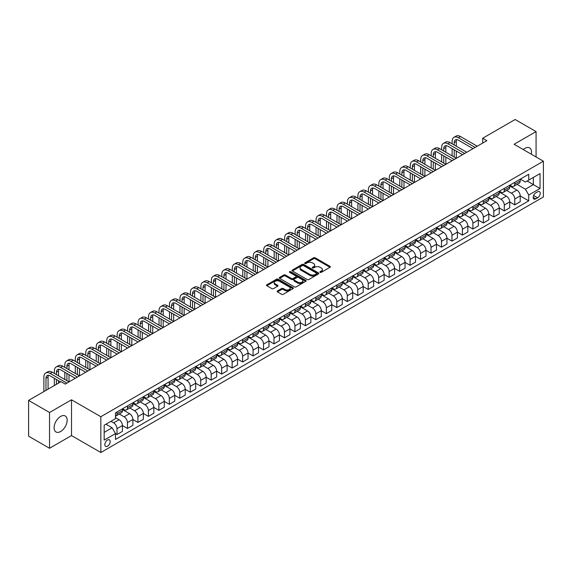 <?xml version="1.0" encoding="UTF-8"?>
<svg xmlns="http://www.w3.org/2000/svg" width="572" height="572" viewBox="0 0 572 572"><rect width="100%" height="100%" fill="white"/><g stroke="black" fill="none" stroke-linecap="round" stroke-linejoin="round"><path stroke-width="0.86" d="M320.127 272.343A0.815 0.472 0 0 0 321.278 272.343L330.008 267.303A1.165 0.672 0 0 0 330.351 266.824A1.165 0.672 0 0 0 330.008 266.352L315.215 257.808A1.165 0.672 0 0 0 313.57 257.808L304.84 262.855A0.815 0.472 0 0 0 305.991 263.513L307.121 262.863A3.718 2.145 0 0 1 312.383 262.863L313.613 263.578A3.718 2.145 0 0 1 314.7 265.093A3.718 2.145 0 0 1 313.613 266.616L312.484 267.267A0.815 0.472 0 0 0 313.635 267.932L314.764 267.274A3.718 2.145 0 0 1 320.027 267.274L321.257 267.989A3.718 2.145 0 0 1 322.343 269.505A3.718 2.145 0 0 1 321.257 271.028L320.127 271.679A0.815 0.472 0 0 0 320.127 272.343L320.127 271.679M60.632 431.517A9.238 5.334 120 0 0 66.667 423.373A9.238 5.334 120 0 0 65.251 415.973A9.238 5.334 120 0 0 60.632 416.43A9.238 5.334 120 0 0 54.597 424.567A9.238 5.334 120 0 0 56.013 431.974A9.238 5.334 120 0 0 60.632 431.517M531.281 154.204A9.238 5.334 120 0 0 529.593 147.883A9.238 5.334 120 0 0 524.974 148.341A9.238 5.334 120 0 0 523.273 149.585M107.529 446.21A3.789 2.188 120 0 0 110.003 442.871A3.789 2.188 120 0 0 109.424 439.839A3.789 2.188 120 0 0 107.529 440.025A3.789 2.188 120 0 0 105.048 443.364A3.789 2.188 120 0 0 105.634 446.403A3.789 2.188 120 0 0 107.529 446.21M277.484 290.933A1.165 0.672 0 0 0 277.148 291.413A1.165 0.672 0 0 0 277.484 291.884L281.638 294.28A1.165 0.672 0 0 0 283.283 294.28L292.978 288.681A1.165 0.672 0 0 0 293.322 288.209A1.165 0.672 0 0 0 292.978 287.73L278.185 279.186A1.165 0.672 0 0 0 276.541 279.186L266.845 284.792A1.165 0.672 0 0 0 266.502 285.264A1.165 0.672 0 0 0 266.845 285.735L271.857 288.631A1.165 0.672 0 0 0 273.502 288.631L277.649 286.236A1.165 0.672 0 0 0 277.992 285.764A1.165 0.672 0 0 0 277.649 285.285L275.168 283.855A3.11 1.795 0 0 1 274.253 282.582A3.11 1.795 0 0 1 276.176 280.923A3.11 1.795 0 0 1 279.565 281.31L289.303 286.937A3.11 1.795 0 0 1 290.211 288.209A3.11 1.795 0 0 1 288.295 289.861A3.11 1.795 0 0 1 284.906 289.475L283.283 288.538A1.165 0.672 0 0 0 281.638 288.538L277.484 290.933L277.484 291.884L281.638 289.503L281.638 288.538M71.514 399.799L49.535 412.491L28.6 400.4L28.6 436.179L49.535 448.269L71.514 435.578L100.829 452.495L100.829 416.716L71.514 399.799L71.514 435.578M536.071 156.971L536.071 131.589L514.092 144.28L543.4 161.204L100.829 416.716M536.071 131.589L515.136 119.505L482.689 138.238L482.689 143.071M28.6 400.4L61.047 381.667L65.237 384.084L486.872 140.655L482.689 138.238M307.2 279.522A1.165 0.672 0 0 0 308.844 279.522L318.547 273.924A1.165 0.672 0 0 0 318.883 273.445A1.165 0.672 0 0 0 318.547 272.973L303.746 264.428A1.165 0.672 0 0 0 302.102 264.428L292.406 270.027A1.165 0.672 0 0 0 292.063 270.506A1.165 0.672 0 0 0 292.406 270.978L307.2 279.522M289.897 272.522A0.815 0.472 0 0 1 290.719 272.637L290.719 271.664L305.763 280.351A1.165 0.672 0 0 1 306.106 280.823A1.165 0.672 0 0 1 305.763 281.302L296.067 286.901A1.165 0.672 0 0 1 294.423 286.901L279.622 278.357L279.622 277.413A1.165 0.672 0 0 0 279.286 277.885A1.165 0.672 0 0 0 279.622 278.357M279.622 277.413L283.776 275.01A1.165 0.672 0 0 1 285.421 275.01L291.42 278.478A1.165 0.672 0 0 0 293.064 278.478L295.817 276.891A1.165 0.672 0 0 0 296.16 276.412A1.165 0.672 0 0 0 295.817 275.94L289.568 272.329A0.815 0.472 0 0 1 290.719 271.664M537.623 191.806L535.778 192.871A3.668 2.116 120 0 0 533.383 196.103A3.668 2.116 120 0 0 533.941 199.049A3.668 2.116 120 0 0 535.778 198.863L537.623 197.805A3.668 2.116 120 0 0 540.018 194.566A3.668 2.116 120 0 0 539.46 191.627A3.668 2.116 120 0 0 537.623 191.806M100.829 452.495L543.4 196.982L543.4 161.204M520.327 179.115L525.396 182.039L528.742 180.108L528.742 174.26L115.48 412.855L115.48 418.704L104.175 425.232L104.175 440.118L115.48 433.59L115.48 439.446L528.742 200.851L528.742 194.995L525.396 189.196L517.067 184.391M528.742 180.108L540.054 173.581L540.054 188.474L528.742 194.995M49.535 412.491L49.535 448.269M527.155 181.024L533.354 184.606L533.354 177.449L540.054 173.581M525.396 189.196L533.354 184.606L540.054 188.474M104.175 432.382L112.133 427.792L105.934 424.217M115.48 433.64L116.988 434.513L116.988 428.664A4.74 2.738 -120 0 0 113.642 422.858L110.961 421.314M116.988 434.513L122.429 431.367L122.429 425.518A4.74 2.738 -120 0 0 119.083 419.719L115.48 417.639M122.429 425.568L127.456 428.471L127.456 422.615A4.74 2.738 -120 0 0 124.11 416.816L119.298 414.042M127.456 428.471L132.897 425.325L132.897 419.476A4.74 2.738 -120 0 0 129.551 413.678L122.429 409.566M132.897 419.526L137.923 422.422L137.923 416.573A4.74 2.738 -120 0 0 134.577 410.775L129.765 407.993M137.923 422.422L143.365 419.283L143.365 413.434A4.74 2.738 -120 0 0 140.018 407.629L132.897 403.525M143.365 413.477L148.391 416.38L148.391 410.532A4.74 2.738 -120 0 0 145.045 404.733L140.233 401.952M148.391 416.38L153.832 413.241L153.832 407.386A4.74 2.738 -120 0 0 150.486 401.587L143.365 397.476M153.832 407.436L158.859 410.338L158.859 404.49A4.74 2.738 -120 0 0 155.512 398.684L150.701 395.91M158.859 410.338L164.3 407.192L164.3 401.344A4.74 2.738 -120 0 0 160.954 395.545L153.832 391.434M164.3 401.394L169.326 404.297L169.326 398.448A4.74 2.738 -120 0 0 165.98 392.642L161.168 389.868M169.326 404.297L174.767 401.151L174.767 395.302A4.74 2.738 -120 0 0 171.421 389.503L164.3 385.392M174.767 395.352L179.794 398.248L179.794 392.399A4.74 2.738 -120 0 0 176.448 386.601L171.636 383.819M179.794 398.248L185.235 395.109L185.235 389.26A4.74 2.738 -120 0 0 181.889 383.454L174.767 379.35M185.235 389.31L190.262 392.206L190.262 386.357A4.74 2.738 -120 0 0 186.915 380.559L182.103 377.777M190.262 392.206L195.703 389.067L195.703 383.219A4.74 2.738 -120 0 0 192.356 377.413L185.235 373.301M195.703 383.261L200.729 386.164L200.729 380.316A4.74 2.738 -120 0 0 197.383 374.51L192.571 371.736M200.729 386.164L206.17 383.018L206.17 377.17A4.74 2.738 -120 0 0 202.824 371.371L195.703 367.26M206.17 377.22L211.197 380.123L211.197 374.274A4.74 2.738 -120 0 0 207.85 368.468L203.039 365.694M211.197 380.123L216.638 376.977L216.638 371.128A4.74 2.738 -120 0 0 213.292 365.329L206.17 361.218M216.638 371.178L221.664 374.081L221.664 368.225A4.74 2.738 -120 0 0 218.318 362.426L213.506 359.652M221.664 374.081L227.105 370.935L227.105 365.086A4.74 2.738 -120 0 0 223.759 359.28L216.638 355.176M227.105 365.136L232.132 368.032L232.132 362.183A4.74 2.738 -120 0 0 228.786 356.385L223.974 353.603M232.132 368.032L237.573 364.893L237.573 359.044A4.74 2.738 -120 0 0 234.227 353.239L227.105 349.127M237.573 359.087L242.6 361.99L242.6 356.142A4.74 2.738 -120 0 0 239.253 350.336L234.441 347.562M242.6 361.99L248.048 358.851L248.048 352.995A4.74 2.738 -120 0 0 244.694 347.197L237.573 343.086M248.048 353.046L253.067 355.948L253.067 350.1A4.74 2.738 -120 0 0 249.721 344.294L244.909 341.52M253.067 355.948L258.515 352.802L258.515 346.954A4.74 2.738 -120 0 0 255.162 341.155L248.048 337.044M258.515 347.004L263.535 349.907L263.535 344.051A4.74 2.738 -120 0 0 260.188 338.252L255.377 335.478M263.535 349.907L268.983 346.761L268.983 340.912A4.74 2.738 -120 0 0 265.63 335.106L258.515 331.002M268.983 340.962L274.002 343.858L274.002 338.009A4.74 2.738 -120 0 0 270.656 332.21L265.844 329.429M274.002 343.858L279.451 340.719L279.451 334.87A4.74 2.738 -120 0 0 276.097 329.064L268.983 324.953M279.451 334.913L284.47 337.816L284.47 331.967A4.74 2.738 -120 0 0 281.124 326.162L276.312 323.387M284.47 337.816L289.918 334.677L289.918 328.821A4.74 2.738 -120 0 0 286.565 323.023L279.451 318.911M289.918 328.871L294.938 331.774L294.938 325.926A4.74 2.738 -120 0 0 291.591 320.12L286.779 317.346M294.938 331.774L300.386 328.628L300.386 322.78A4.74 2.738 -120 0 0 297.032 316.981L289.918 312.87M300.386 322.83L305.405 325.733L305.405 319.877A4.74 2.738 -120 0 0 302.059 314.078L297.247 311.304M305.405 325.733L310.853 322.587L310.853 316.738A4.74 2.738 -120 0 0 307.5 310.932L300.386 306.828M310.853 316.788L315.873 319.684L315.873 313.835A4.74 2.738 -120 0 0 312.526 308.036L307.715 305.255M315.873 319.684L321.321 316.545L321.321 310.696A4.74 2.738 -120 0 0 317.968 304.89L310.853 300.779M321.321 310.739L326.34 313.642L326.34 307.793A4.74 2.738 -120 0 0 322.994 301.995L318.182 299.213M326.34 313.642L331.789 310.503L331.789 304.647A4.74 2.738 -120 0 0 328.435 298.849L321.321 294.737M331.789 304.697L336.808 307.6L336.808 301.751A4.74 2.738 -120 0 0 333.462 295.946L328.65 293.171M336.808 307.6L342.256 304.454L342.256 298.605A4.74 2.738 -120 0 0 338.903 292.807L331.789 288.696M342.256 298.655L347.275 301.558L347.275 295.703A4.74 2.738 -120 0 0 343.929 289.904L339.117 287.13M347.275 301.558L352.724 298.412L352.724 292.564A4.74 2.738 -120 0 0 349.37 286.765L342.256 282.654M352.724 292.614L357.743 295.51L357.743 289.661A4.74 2.738 -120 0 0 354.397 283.862L349.585 281.081M357.743 295.51L363.191 292.371L363.191 286.522A4.74 2.738 -120 0 0 359.838 280.716L352.724 276.612M363.191 286.565L368.211 289.468L368.211 283.619A4.74 2.738 -120 0 0 364.864 277.82L360.053 275.039M368.211 289.468L373.659 286.329L373.659 280.473A4.74 2.738 -120 0 0 370.306 274.674L363.191 270.563M373.659 280.523L378.678 283.426L378.678 277.577A4.74 2.738 -120 0 0 375.332 271.772L370.52 268.997M378.678 283.426L384.127 280.28L384.127 274.431A4.74 2.738 -120 0 0 380.773 268.633L373.659 264.521M384.127 274.481L389.146 277.384L389.146 271.536A4.74 2.738 -120 0 0 385.8 265.73L380.988 262.956M389.146 277.384L394.594 274.238L394.594 268.39A4.74 2.738 -120 0 0 391.241 262.591L384.127 258.48M394.594 268.44L399.613 271.335L399.613 265.487A4.74 2.738 -120 0 0 396.267 259.688L391.455 256.907M399.613 271.335L405.062 268.197L405.062 262.348A4.74 2.738 -120 0 0 401.708 256.542L394.594 252.438M405.062 262.398L410.081 265.294L410.081 259.445A4.74 2.738 -120 0 0 406.735 253.646L401.923 250.865M410.081 265.294L415.529 262.155L415.529 256.306A4.74 2.738 -120 0 0 412.176 250.5L405.062 246.389M415.529 256.349L420.549 259.252L420.549 253.403A4.74 2.738 -120 0 0 417.202 247.597L412.391 244.823M420.549 259.252L425.997 256.106L425.997 250.257A4.74 2.738 -120 0 0 422.644 244.458L415.529 240.347M425.997 250.307L431.016 253.21L431.016 247.361A4.74 2.738 -120 0 0 427.67 241.556L422.858 238.781M431.016 253.21L436.465 250.064L436.465 244.215A4.74 2.738 -120 0 0 433.111 238.417L425.997 234.305M436.465 244.265L441.484 247.168L441.484 241.312A4.74 2.738 -120 0 0 438.138 235.514L433.326 232.74M441.484 247.168L446.932 244.022L446.932 238.174A4.74 2.738 -120 0 0 443.579 232.368L436.465 228.264M446.932 238.224L451.952 241.119L451.952 235.271A4.74 2.738 -120 0 0 448.605 229.472L443.793 226.691M451.952 241.119L457.4 237.981L457.4 232.132A4.74 2.738 -120 0 0 454.046 226.326L446.932 222.215M457.4 232.175L462.419 235.078L462.419 229.229A4.74 2.738 -120 0 0 459.073 223.423L454.261 220.649M462.419 235.078L467.867 231.939L467.867 226.083A4.74 2.738 -120 0 0 464.514 220.284L457.4 216.173M467.867 226.133L472.887 229.036L472.887 223.187A4.74 2.738 -120 0 0 469.541 217.381L464.729 214.607M472.887 229.036L478.335 225.89L478.335 220.041A4.74 2.738 -120 0 0 474.982 214.243L467.867 210.131M478.335 220.091L483.354 222.994L483.354 217.138A4.74 2.738 -120 0 0 480.008 211.34L475.196 208.565M483.354 222.994L488.803 219.848L488.803 214A4.74 2.738 -120 0 0 485.449 208.194L478.335 204.09M488.803 214.05L493.822 216.945L493.822 211.097A4.74 2.738 -120 0 0 490.476 205.298L485.664 202.517M493.822 216.945L499.27 213.806L499.27 207.958A4.74 2.738 -120 0 0 495.917 202.152L488.803 198.041M499.27 208.001L504.289 210.904L504.289 205.055A4.74 2.738 -120 0 0 500.943 199.249L496.131 196.475M504.289 210.904L509.738 207.765L509.738 201.909A4.74 2.738 -120 0 0 506.384 196.11L499.27 191.999M509.738 201.959L514.757 204.862L514.757 199.013A4.74 2.738 -120 0 0 511.411 193.207L506.599 190.433M514.757 204.862L520.205 201.716L520.205 195.867A4.74 2.738 -120 0 0 516.852 190.068L509.738 185.957M509.859 185.156L511.411 186.05A4.74 2.738 -120 0 0 513.778 186.286A4.74 2.738 -120 0 0 514.757 184.12L514.757 182.332M499.392 191.205L500.943 192.099A4.74 2.738 -120 0 0 503.31 192.328A4.74 2.738 -120 0 0 504.289 190.161L504.289 188.374M488.924 197.247L490.476 198.141A4.74 2.738 -120 0 0 492.842 198.377A4.74 2.738 -120 0 0 493.822 196.203L493.822 194.416M478.457 203.289L480.008 204.183A4.74 2.738 -120 0 0 482.375 204.418A4.74 2.738 -120 0 0 483.354 202.252L483.354 200.457M467.989 209.331L469.541 210.224A4.74 2.738 -120 0 0 471.907 210.46A4.74 2.738 -120 0 0 472.887 208.294L472.887 206.506M457.521 215.379L459.073 216.273A4.74 2.738 -120 0 0 461.44 216.502A4.74 2.738 -120 0 0 462.419 214.336L462.419 212.548M447.054 221.421L448.605 222.315A4.74 2.738 -120 0 0 450.972 222.551A4.74 2.738 -120 0 0 451.952 220.377L451.952 218.59M436.586 227.463L438.138 228.357A4.74 2.738 -120 0 0 440.504 228.593A4.74 2.738 -120 0 0 441.484 226.426L441.484 224.632M426.119 233.505L427.67 234.398A4.74 2.738 -120 0 0 430.037 234.634A4.74 2.738 -120 0 0 431.016 232.468L431.016 230.68M415.651 239.546L417.202 240.447A4.74 2.738 -120 0 0 419.569 240.676A4.74 2.738 -120 0 0 420.549 238.51L420.549 236.722M405.183 245.595L406.735 246.489A4.74 2.738 -120 0 0 409.102 246.725A4.74 2.738 -120 0 0 410.081 244.551L410.081 242.764M394.716 251.637L396.267 252.531A4.74 2.738 -120 0 0 398.634 252.767A4.74 2.738 -120 0 0 399.613 250.6L399.613 248.806M384.248 257.679L385.8 258.573A4.74 2.738 -120 0 0 388.166 258.809A4.74 2.738 -120 0 0 389.146 256.642L389.146 254.855M373.781 263.721L375.332 264.622A4.74 2.738 -120 0 0 377.699 264.85A4.74 2.738 -120 0 0 378.678 262.684L378.678 260.896M363.313 269.769L364.864 270.663A4.74 2.738 -120 0 0 367.231 270.899A4.74 2.738 -120 0 0 368.211 268.726L368.211 266.938M352.845 275.811L354.397 276.705A4.74 2.738 -120 0 0 356.764 276.941A4.74 2.738 -120 0 0 357.743 274.774L357.743 272.98M342.378 281.853L343.929 282.747A4.74 2.738 -120 0 0 346.296 282.983A4.74 2.738 -120 0 0 347.275 280.816L347.275 279.029M331.91 287.895L333.462 288.788A4.74 2.738 -120 0 0 335.828 289.024A4.74 2.738 -120 0 0 336.808 286.858L336.808 285.07M321.443 293.944L322.994 294.837A4.74 2.738 -120 0 0 325.361 295.073A4.74 2.738 -120 0 0 326.34 292.9L326.34 291.112M310.975 299.985L312.526 300.879A4.74 2.738 -120 0 0 314.893 301.115A4.74 2.738 -120 0 0 315.873 298.942L315.873 297.154M300.507 306.027L302.059 306.921A4.74 2.738 -120 0 0 304.426 307.157A4.74 2.738 -120 0 0 305.405 304.99L305.405 303.203M290.04 312.069L291.591 312.963A4.74 2.738 -120 0 0 293.958 313.199A4.74 2.738 -120 0 0 294.938 311.032L294.938 309.245M279.572 318.118L281.124 319.012A4.74 2.738 -120 0 0 283.49 319.24A4.74 2.738 -120 0 0 284.47 317.074L284.47 315.286M269.105 324.16L270.656 325.053A4.74 2.738 -120 0 0 273.023 325.289A4.74 2.738 -120 0 0 274.002 323.116L274.002 321.328M258.637 330.201L260.188 331.095A4.74 2.738 -120 0 0 262.555 331.331A4.74 2.738 -120 0 0 263.535 329.165L263.535 327.37M248.169 336.243L249.721 337.137A4.74 2.738 -120 0 0 252.088 337.373A4.74 2.738 -120 0 0 253.067 335.206L253.067 333.419M237.702 342.292L239.253 343.186A4.74 2.738 -120 0 0 241.62 343.414A4.74 2.738 -120 0 0 242.6 341.248L242.6 339.461M227.234 348.334L228.786 349.227A4.74 2.738 -120 0 0 231.152 349.463A4.74 2.738 -120 0 0 232.132 347.29L232.132 345.502M216.767 354.375L218.318 355.269A4.74 2.738 -120 0 0 220.685 355.505A4.74 2.738 -120 0 0 221.664 353.339L221.664 351.544M206.299 360.417L207.85 361.311A4.74 2.738 -120 0 0 210.217 361.547A4.74 2.738 -120 0 0 211.197 359.38L211.197 357.593M195.831 366.459L197.383 367.36A4.74 2.738 -120 0 0 199.75 367.589A4.74 2.738 -120 0 0 200.729 365.422L200.729 363.635M185.364 372.508L186.915 373.402A4.74 2.738 -120 0 0 189.282 373.638A4.74 2.738 -120 0 0 190.262 371.464L190.262 369.676M174.896 378.55L176.448 379.443A4.74 2.738 -120 0 0 178.814 379.679A4.74 2.738 -120 0 0 179.794 377.513L179.794 375.718M164.429 384.591L165.98 385.485A4.74 2.738 -120 0 0 168.347 385.721A4.74 2.738 -120 0 0 169.326 383.555L169.326 381.767M153.961 390.633L155.512 391.534A4.74 2.738 -120 0 0 157.879 391.763A4.74 2.738 -120 0 0 158.859 389.596L158.859 387.809M143.493 396.682L145.045 397.576A4.74 2.738 -120 0 0 147.412 397.812A4.74 2.738 -120 0 0 148.391 395.638L148.391 393.851M133.026 402.724L134.577 403.618A4.74 2.738 -120 0 0 136.944 403.853A4.74 2.738 -120 0 0 137.923 401.687L137.923 399.892M122.558 408.766L124.11 409.659A4.74 2.738 -120 0 0 126.476 409.895A4.74 2.738 -120 0 0 127.456 407.729L127.456 405.941M520.205 195.917L528.742 200.851M513.778 186.286L519.226 183.147A4.74 2.738 -120 0 0 520.205 180.974L520.205 179.186M503.31 192.328L508.758 189.189A4.74 2.738 -120 0 0 509.738 187.023L509.738 185.228M492.842 198.377L498.291 195.231A4.74 2.738 -120 0 0 499.27 193.064L499.27 191.277M482.375 204.418L487.823 201.272A4.74 2.738 -120 0 0 488.803 199.106L488.803 197.319M471.907 210.46L477.348 207.321A4.74 2.738 -120 0 0 478.335 205.148L478.335 203.36M461.44 216.502L466.881 213.363A4.74 2.738 -120 0 0 467.867 211.197L467.867 209.402M450.972 222.551L456.413 219.405A4.74 2.738 -120 0 0 457.4 217.238L457.4 215.451M440.504 228.593L445.946 225.447A4.74 2.738 -120 0 0 446.932 223.28L446.932 221.493M430.037 234.634L435.478 231.496A4.74 2.738 -120 0 0 436.465 229.322L436.465 227.534M419.569 240.676L425.01 237.537A4.74 2.738 -120 0 0 425.997 235.371L425.997 233.576M409.102 246.725L414.543 243.579A4.74 2.738 -120 0 0 415.529 241.413L415.529 239.625M398.634 252.767L404.075 249.621A4.74 2.738 -120 0 0 405.062 247.454L405.062 245.667M388.166 258.809L393.607 255.67A4.74 2.738 -120 0 0 394.594 253.496L394.594 251.709M377.699 264.85L383.14 261.711A4.74 2.738 -120 0 0 384.127 259.545L384.127 257.75M367.231 270.899L372.672 267.753A4.74 2.738 -120 0 0 373.659 265.587L373.659 263.799M356.764 276.941L362.205 273.795A4.74 2.738 -120 0 0 363.191 271.628L363.191 269.841M346.296 282.983L351.737 279.844A4.74 2.738 -120 0 0 352.724 277.67L352.724 275.883M335.828 289.024L341.269 285.886A4.74 2.738 -120 0 0 342.256 283.712L342.256 281.925M325.361 295.073L330.802 291.927A4.74 2.738 -120 0 0 331.789 289.761L331.789 287.973M314.893 301.115L320.334 297.969A4.74 2.738 -120 0 0 321.321 295.803L321.321 294.015M304.426 307.157L309.867 304.011A4.74 2.738 -120 0 0 310.853 301.844L310.853 300.057M293.958 313.199L299.399 310.06A4.74 2.738 -120 0 0 300.386 307.886L300.386 306.099M283.49 319.24L288.932 316.101A4.74 2.738 -120 0 0 289.918 313.935L289.918 312.14M273.023 325.289L278.464 322.143A4.74 2.738 -120 0 0 279.451 319.977L279.451 318.189M262.555 331.331L267.996 328.185A4.74 2.738 -120 0 0 268.983 326.019L268.983 324.231M252.088 337.373L257.529 334.234A4.74 2.738 -120 0 0 258.515 332.06L258.515 330.273M241.62 343.414L247.061 340.276A4.74 2.738 -120 0 0 248.048 338.109L248.048 336.315M231.152 349.463L236.593 346.317A4.74 2.738 -120 0 0 237.573 344.151L237.573 342.363M220.685 355.505L226.126 352.359A4.74 2.738 -120 0 0 227.105 350.193L227.105 348.405M210.217 361.547L215.658 358.408A4.74 2.738 -120 0 0 216.638 356.234L216.638 354.447M199.75 367.589L205.191 364.45A4.74 2.738 -120 0 0 206.17 362.283L206.17 360.489M189.282 373.638L194.723 370.492A4.74 2.738 -120 0 0 195.703 368.325L195.703 366.538M178.814 379.679L184.255 376.533A4.74 2.738 -120 0 0 185.235 374.367L185.235 372.579M168.347 385.721L173.788 382.582A4.74 2.738 -120 0 0 174.767 380.409L174.767 378.621M157.879 391.763L163.32 388.624A4.74 2.738 -120 0 0 164.3 386.457L164.3 384.663M147.412 397.812L152.853 394.666A4.74 2.738 -120 0 0 153.832 392.499L153.832 390.712M136.944 403.853L142.385 400.707A4.74 2.738 -120 0 0 143.365 398.541L143.365 396.753M126.476 409.895L131.917 406.756A4.74 2.738 -120 0 0 132.897 404.583L132.897 402.795M115.48 416.13A4.74 2.738 -120 0 0 116.009 415.937L121.45 412.798A4.74 2.738 -120 0 0 122.429 410.624L122.429 408.837M116.009 415.937A4.74 2.738 -120 0 0 116.988 413.771L116.988 411.983M112.133 427.792L115.48 433.59M320.456 272.458L321.257 271.993A3.718 2.145 0 0 0 322.343 270.477L322.343 269.505M314.7 265.093L314.7 266.059A3.718 2.145 0 0 1 313.613 267.582L312.805 268.046M330.008 266.352L330.008 267.303L315.215 258.78A1.165 0.672 0 0 0 313.57 258.78L305.162 263.635M318.547 272.973L318.547 273.924L303.746 265.394A1.165 0.672 0 0 0 302.102 265.394L292.421 270.985M316.488 273.781A0.815 0.472 0 0 0 316.488 273.116L303.503 265.615A0.815 0.472 0 0 0 302.352 265.615L301.158 266.302A3.718 2.145 0 0 0 300.071 267.825A3.718 2.145 0 0 0 301.158 269.34L310.038 274.467A3.718 2.145 0 0 0 315.301 274.467L316.488 273.781L316.488 274.746A0.815 0.472 0 0 0 316.731 274.417L316.731 273.445M300.071 267.825L300.071 268.79A3.718 2.145 0 0 0 301.158 270.306L301.158 269.34M316.488 274.746L315.301 275.432A3.718 2.145 0 0 1 310.038 275.432L301.158 270.306M279.637 278.371L283.776 275.983L283.776 275.01M296.16 276.412L296.16 277.377A1.165 0.672 0 0 1 295.817 277.856L293.064 279.443A1.165 0.672 0 0 1 291.42 279.443L285.421 275.983A1.165 0.672 0 0 0 283.776 275.983M290.719 272.637L305.748 281.31M297.647 282.075A3.11 1.795 0 0 0 301.036 282.461A3.11 1.795 0 0 0 302.953 280.802A3.11 1.795 0 0 0 302.045 279.536L298.613 277.549A1.165 0.672 0 0 0 296.968 277.549L294.215 279.143A1.165 0.672 0 0 0 293.872 279.615A1.165 0.672 0 0 0 294.215 280.094L297.647 282.075L297.647 283.04A3.11 1.795 0 0 0 301.036 283.426A3.11 1.795 0 0 0 302.953 281.767L302.953 280.802M293.872 279.615L293.872 280.58A1.165 0.672 0 0 0 294.215 281.059L294.215 280.094M297.647 283.04L294.215 281.059M290.211 288.209L290.211 289.175A3.11 1.795 0 0 1 288.295 290.833A3.11 1.795 0 0 1 284.906 290.44L283.283 289.503A1.165 0.672 0 0 0 281.638 289.503M274.253 282.582L274.253 283.548A3.11 1.795 0 0 0 275.168 284.82L275.168 283.855M277.649 285.285L277.649 286.236L275.168 284.82M292.978 287.73L292.978 288.681L278.185 280.158A1.165 0.672 0 0 0 276.541 280.158L266.859 285.75M452.123 143.801L452.123 141.377A8.88 5.127 60 0 1 453.961 137.316L456.056 136.107A8.88 5.127 60 0 1 460.496 136.544L477.241 146.218M453.961 137.316A8.88 5.127 60 0 1 458.401 137.752L475.153 147.426M473.058 148.634L458.401 140.169A5.92 3.418 -120 0 0 455.441 139.875A5.92 3.418 -120 0 0 454.218 142.585L454.218 145.009M456.678 139.604A5.92 3.418 -120 0 0 456.306 141.377L456.306 146.218M454.218 149.843L454.218 157.093M456.306 151.051L456.306 158.301L439.561 148.634L437.466 149.843L454.218 159.509M452.123 155.884L452.123 148.634M441.656 149.843L441.656 147.426A8.88 5.127 60 0 1 443.493 143.357L445.588 142.149A8.88 5.127 60 0 1 450.028 142.585L466.773 152.259M443.493 143.357A8.88 5.127 60 0 1 447.933 143.801L464.686 153.468M462.591 154.676L447.933 146.218A5.92 3.418 -120 0 0 444.973 145.924A5.92 3.418 -120 0 0 443.75 148.634L443.75 151.051M446.21 145.645A5.92 3.418 -120 0 0 445.838 147.426L445.838 152.259M443.75 155.884L443.75 163.134M445.838 157.093L445.838 164.343L429.093 154.676L426.998 155.884L443.75 165.551M441.656 161.926L441.656 154.676M452.123 160.718L437.466 152.259A5.92 3.418 -120 0 0 434.506 151.966A5.92 3.418 -120 0 0 433.283 154.676L433.283 157.093M435.742 151.694A5.92 3.418 -120 0 0 435.371 153.468L435.371 158.301M433.283 161.926L433.283 169.183M435.371 163.134L435.371 170.392L418.625 160.718L416.53 161.926L433.283 171.6M431.188 167.968L431.188 160.718M431.188 155.884L431.188 153.468A8.88 5.127 60 0 1 433.025 149.399A8.88 5.127 60 0 1 437.466 149.843M433.025 149.399L435.12 148.191A8.88 5.127 60 0 1 439.561 148.634M441.656 166.759L426.998 158.301A5.92 3.418 -120 0 0 424.038 158.008A5.92 3.418 -120 0 0 422.815 160.718L422.815 163.134M425.275 157.736A5.92 3.418 -120 0 0 424.903 159.509L424.903 164.343M422.815 167.968L422.815 175.225M424.903 169.183L424.903 176.433L408.158 166.759L406.063 167.968L422.815 177.642M420.72 174.017L420.72 166.759M420.72 161.926L420.72 159.509A8.88 5.127 60 0 1 422.558 155.441A8.88 5.127 60 0 1 426.998 155.884M422.558 155.441L424.653 154.233A8.88 5.127 60 0 1 429.093 154.676M431.188 172.808L416.53 164.343A5.92 3.418 -120 0 0 413.57 164.05A5.92 3.418 -120 0 0 412.348 166.759L412.348 169.183M414.807 163.778A5.92 3.418 -120 0 0 414.435 165.551L414.435 170.392M412.348 174.017L412.348 181.267M414.435 175.225L414.435 182.475L397.69 172.808L395.595 174.017L412.348 183.683M410.253 180.058L410.253 172.808M410.253 167.968L410.253 165.551A8.88 5.127 60 0 1 412.09 161.49A8.88 5.127 60 0 1 416.53 161.926M412.09 161.49L414.185 160.282A8.88 5.127 60 0 1 418.625 160.718M420.72 178.85L406.063 170.392A5.92 3.418 -120 0 0 403.103 170.099A5.92 3.418 -120 0 0 401.88 172.808L401.88 175.225M404.34 169.82A5.92 3.418 -120 0 0 403.968 171.6L403.968 176.433M401.88 180.058L401.88 187.309M403.968 181.267L403.968 188.517L387.223 178.85L385.128 180.058L401.88 189.725M399.785 186.1L399.785 178.85M399.785 174.017L399.785 171.6A8.88 5.127 60 0 1 401.623 167.532A8.88 5.127 60 0 1 406.063 167.968M401.623 167.532L403.718 166.323A8.88 5.127 60 0 1 408.158 166.759M410.253 184.892L395.595 176.433A5.92 3.418 -120 0 0 392.635 176.14A5.92 3.418 -120 0 0 391.412 178.85L391.412 181.267M393.872 175.869A5.92 3.418 -120 0 0 393.5 177.642L393.5 182.475M391.412 186.1L391.412 193.35M393.5 187.309L393.5 194.566L376.755 184.892L374.66 186.1L391.412 195.774M389.317 192.142L389.317 184.892M389.317 180.058L389.317 177.642A8.88 5.127 60 0 1 391.155 173.573A8.88 5.127 60 0 1 395.595 174.017M391.155 173.573L393.25 172.365A8.88 5.127 60 0 1 397.69 172.808M399.785 190.934L385.128 182.475A5.92 3.418 -120 0 0 382.167 182.182A5.92 3.418 -120 0 0 380.945 184.892L380.945 187.309M383.404 181.91A5.92 3.418 -120 0 0 383.033 183.683L383.033 188.517M380.945 192.142L380.945 199.399M383.033 193.35L383.033 200.608L366.287 190.934L364.192 192.142L380.945 201.816M378.85 198.191L378.85 190.934M378.85 186.1L378.85 183.683A8.88 5.127 60 0 1 380.687 179.615A8.88 5.127 60 0 1 385.128 180.058M380.687 179.615L382.782 178.407A8.88 5.127 60 0 1 387.223 178.85M389.317 196.982L374.66 188.517A5.92 3.418 -120 0 0 371.7 188.224A5.92 3.418 -120 0 0 370.477 190.934L370.477 193.35M372.937 187.952A5.92 3.418 -120 0 0 372.565 189.725L372.565 194.566M370.477 198.191L370.477 205.441M372.565 199.399L372.565 206.649L355.82 196.982L353.725 198.191L370.477 207.858M368.382 204.233L368.382 196.982M368.382 192.142L368.382 189.725A8.88 5.127 60 0 1 370.22 185.664A8.88 5.127 60 0 1 374.66 186.1M370.22 185.664L372.315 184.456A8.88 5.127 60 0 1 376.755 184.892M378.85 203.024L364.192 194.566A5.92 3.418 -120 0 0 361.232 194.273A5.92 3.418 -120 0 0 360.01 196.982L360.01 199.399M362.469 193.994A5.92 3.418 -120 0 0 362.097 195.774L362.097 200.608M360.01 204.233L360.01 211.483M362.097 205.441L362.097 212.691L345.352 203.024L343.257 204.233L360.01 213.899M357.915 210.274L357.915 203.024M357.915 198.191L357.915 195.774A8.88 5.127 60 0 1 359.752 191.706A8.88 5.127 60 0 1 364.192 192.142M359.752 191.706L361.847 190.497A8.88 5.127 60 0 1 366.287 190.934M368.382 209.066L353.725 200.608A5.92 3.418 -120 0 0 350.765 200.314A5.92 3.418 -120 0 0 349.542 203.024L349.542 205.441M352.002 200.043A5.92 3.418 -120 0 0 351.63 201.816L351.63 206.649M349.542 210.274L349.542 217.524M351.63 211.483L351.63 218.733L334.885 209.066L332.79 210.274L349.542 219.948M347.447 216.316L347.447 209.066M347.447 204.233L347.447 201.816A8.88 5.127 60 0 1 349.285 197.748A8.88 5.127 60 0 1 353.725 198.191M349.285 197.748L351.38 196.539A8.88 5.127 60 0 1 355.82 196.982M357.915 215.108L343.257 206.649A5.92 3.418 -120 0 0 340.297 206.356A5.92 3.418 -120 0 0 339.074 209.066L339.074 211.483M341.534 206.084A5.92 3.418 -120 0 0 341.162 207.858L341.162 212.691M339.074 216.316L339.074 223.573M341.162 217.524L341.162 224.782L324.417 215.108L322.322 216.316L339.074 225.99M336.979 222.365L336.979 215.108M336.979 210.274L336.979 207.858A8.88 5.127 60 0 1 338.817 203.789A8.88 5.127 60 0 1 343.257 204.233M338.817 203.789L340.912 202.581A8.88 5.127 60 0 1 345.352 203.024M347.447 221.157L332.79 212.691A5.92 3.418 -120 0 0 329.829 212.398A5.92 3.418 -120 0 0 328.607 215.108L328.607 217.524M331.066 212.126A5.92 3.418 -120 0 0 330.695 213.899L330.695 218.733M328.607 222.365L328.607 229.615M330.695 223.573L330.695 230.823L313.949 221.157L311.854 222.365L328.607 232.032M326.512 228.407L326.512 221.157M326.512 216.316L326.512 213.899A8.88 5.127 60 0 1 328.349 209.838A8.88 5.127 60 0 1 332.79 210.274M328.349 209.838L330.444 208.63A8.88 5.127 60 0 1 334.885 209.066M336.979 227.198L322.322 218.733A5.92 3.418 -120 0 0 319.362 218.44A5.92 3.418 -120 0 0 318.139 221.157L318.139 223.573M320.599 218.168A5.92 3.418 -120 0 0 320.227 219.948L320.227 224.782M318.139 228.407L318.139 235.657M320.227 229.615L320.227 236.865L303.482 227.198L301.387 228.407L318.139 238.074M316.044 234.448L316.044 227.198M316.044 222.365L316.044 219.948A8.88 5.127 60 0 1 317.882 215.88A8.88 5.127 60 0 1 322.322 216.316M317.882 215.88L319.977 214.672A8.88 5.127 60 0 1 324.417 215.108M326.512 233.24L311.854 224.782A5.92 3.418 -120 0 0 308.894 224.489A5.92 3.418 -120 0 0 307.672 227.198L307.672 229.615M310.131 224.21A5.92 3.418 -120 0 0 309.759 225.99L309.759 230.823M307.672 234.448L307.672 241.699M309.759 235.657L309.759 242.907L293.014 233.24L290.919 234.448L307.664 244.115M305.577 240.49L305.577 233.24M305.577 228.407L305.577 225.99A8.88 5.127 60 0 1 307.414 221.922A8.88 5.127 60 0 1 311.854 222.365M307.414 221.922L309.509 220.713A8.88 5.127 60 0 1 313.949 221.157M316.044 239.282L301.387 230.823A5.92 3.418 -120 0 0 298.427 230.53A5.92 3.418 -120 0 0 297.197 233.24L297.197 235.657M299.664 230.259A5.92 3.418 -120 0 0 299.292 232.032L299.292 236.865M297.197 240.49L297.197 247.748M299.292 241.699L299.292 248.956L282.547 239.282L280.452 240.49L297.197 250.164M295.109 246.539L295.109 239.282M295.109 234.448L295.109 232.032A8.88 5.127 60 0 1 296.947 227.963A8.88 5.127 60 0 1 301.387 228.407M296.947 227.963L299.042 226.755A8.88 5.127 60 0 1 303.482 227.198M305.577 245.331L290.919 236.865A5.92 3.418 -120 0 0 287.959 236.572A5.92 3.418 -120 0 0 286.729 239.282L286.729 241.699M289.196 236.3A5.92 3.418 -120 0 0 288.824 238.074L288.824 242.907M286.729 246.539L286.729 253.789M288.824 247.748L288.824 254.998L272.079 245.331L269.984 246.539L286.729 256.206M284.642 252.581L284.642 245.331M284.642 240.49L284.642 238.074A8.88 5.127 60 0 1 286.479 234.012A8.88 5.127 60 0 1 290.919 234.448M286.479 234.012L288.574 232.804A8.88 5.127 60 0 1 293.014 233.24M295.109 251.373L280.452 242.907A5.92 3.418 -120 0 0 277.492 242.614A5.92 3.418 -120 0 0 276.262 245.331L276.262 247.748M278.728 242.342A5.92 3.418 -120 0 0 278.357 244.115L278.357 248.956M276.262 252.581L276.262 259.831M278.357 253.789L278.357 261.039L261.611 251.373L259.516 252.581L276.262 262.248M274.174 258.623L274.174 251.373M274.174 246.539L274.174 244.115A8.88 5.127 60 0 1 276.011 240.054A8.88 5.127 60 0 1 280.452 240.49M276.011 240.054L278.106 238.846A8.88 5.127 60 0 1 282.547 239.282M284.642 257.414L269.984 248.956A5.92 3.418 -120 0 0 267.024 248.663A5.92 3.418 -120 0 0 265.794 251.373L265.794 253.789M268.261 248.384A5.92 3.418 -120 0 0 267.889 250.164L267.889 254.998M265.794 258.623L265.794 265.873M267.889 259.831L267.889 267.081L251.144 257.414L249.049 258.623L265.794 268.289M263.706 264.664L263.706 257.414M263.706 252.581L263.706 250.164A8.88 5.127 60 0 1 265.544 246.096A8.88 5.127 60 0 1 269.984 246.539M265.544 246.096L267.639 244.887A8.88 5.127 60 0 1 272.079 245.331M274.174 263.456L259.516 254.998A5.92 3.418 -120 0 0 256.556 254.704A5.92 3.418 -120 0 0 255.327 257.414L255.327 259.831M257.793 254.433A5.92 3.418 -120 0 0 257.421 256.206L257.421 261.039M255.327 264.664L255.327 271.922M257.421 265.873L257.421 273.13L240.676 263.456L238.581 264.664L255.327 274.338M253.239 270.713L253.239 263.456M253.239 258.623L253.239 256.206A8.88 5.127 60 0 1 255.076 252.138A8.88 5.127 60 0 1 259.516 252.581M255.076 252.138L257.171 250.929A8.88 5.127 60 0 1 261.611 251.373M263.706 269.498L249.049 261.039A5.92 3.418 -120 0 0 246.089 260.746A5.92 3.418 -120 0 0 244.859 263.456L244.859 265.873M247.326 260.474A5.92 3.418 -120 0 0 246.954 262.248L246.954 267.081M244.859 270.713L244.859 277.963M246.954 271.922L246.954 279.172L230.209 269.498L228.114 270.713L244.859 280.38M242.771 276.755L242.771 269.498M242.771 264.664L242.771 262.248A8.88 5.127 60 0 1 244.609 258.187A8.88 5.127 60 0 1 249.049 258.623M244.609 258.187L246.704 256.971A8.88 5.127 60 0 1 251.144 257.414M253.239 275.547L238.581 267.081A5.92 3.418 -120 0 0 235.621 266.788A5.92 3.418 -120 0 0 234.391 269.498L234.391 271.922M236.858 266.516A5.92 3.418 -120 0 0 236.486 268.289L236.486 273.13M234.391 276.755L234.391 284.005M236.486 277.963L236.486 285.213L219.741 275.547L217.646 276.755L234.391 286.422M232.303 282.797L232.303 275.547M232.303 270.713L232.303 268.289A8.88 5.127 60 0 1 234.141 264.228A8.88 5.127 60 0 1 238.581 264.664M234.141 264.228L236.236 263.02A8.88 5.127 60 0 1 240.676 263.456M242.771 281.588L228.114 273.13A5.92 3.418 -120 0 0 225.153 272.837A5.92 3.418 -120 0 0 223.924 275.547L223.924 277.963M226.39 272.558A5.92 3.418 -120 0 0 226.019 274.338L226.019 279.172M223.924 282.797L223.924 290.047M226.019 284.005L226.019 291.255L209.273 281.588L207.178 282.797L223.924 292.464M221.836 288.839L221.836 281.588M221.836 276.755L221.836 274.338A8.88 5.127 60 0 1 223.673 270.27A8.88 5.127 60 0 1 228.114 270.713M223.673 270.27L225.768 269.062A8.88 5.127 60 0 1 230.209 269.498M232.303 287.63L217.646 279.172A5.92 3.418 -120 0 0 214.686 278.879A5.92 3.418 -120 0 0 213.456 281.588L213.456 284.005M215.923 278.607A5.92 3.418 -120 0 0 215.551 280.38L215.551 285.213M213.456 288.839L213.456 296.096M215.551 290.047L215.551 297.304L198.806 287.63L196.711 288.839L213.456 298.512M211.368 294.88L211.368 287.63M211.368 282.797L211.368 280.38A8.88 5.127 60 0 1 213.206 276.312A8.88 5.127 60 0 1 217.646 276.755M213.206 276.312L215.301 275.103A8.88 5.127 60 0 1 219.741 275.547M221.836 293.672L207.178 285.213A5.92 3.418 -120 0 0 204.218 284.92A5.92 3.418 -120 0 0 202.988 287.63L202.988 290.047M205.455 284.649A5.92 3.418 -120 0 0 205.083 286.422L205.083 291.255M202.988 294.88L202.988 302.138M205.083 296.096L205.083 303.346L188.338 293.672L186.243 294.88L202.988 304.554M200.901 300.929L200.901 293.672M200.901 288.839L200.901 286.422A8.88 5.127 60 0 1 202.738 282.353A8.88 5.127 60 0 1 207.178 282.797M202.738 282.353L204.833 281.145A8.88 5.127 60 0 1 209.273 281.588M211.368 299.721L196.711 291.255A5.92 3.418 -120 0 0 193.751 290.962A5.92 3.418 -120 0 0 192.521 293.672L192.521 296.096M194.988 290.69A5.92 3.418 -120 0 0 194.616 292.464L194.616 297.304M192.521 300.929L192.521 308.179M194.616 302.138L194.616 309.388L177.871 299.721L175.776 300.929L192.521 310.596M190.433 306.971L190.433 299.721M190.433 294.88L190.433 292.464A8.88 5.127 60 0 1 192.271 288.402A8.88 5.127 60 0 1 196.711 288.839M192.271 288.402L194.366 287.194A8.88 5.127 60 0 1 198.806 287.63M200.901 305.763L186.243 297.304A5.92 3.418 -120 0 0 183.283 297.011A5.92 3.418 -120 0 0 182.053 299.721L182.053 302.138M184.52 296.732A5.92 3.418 -120 0 0 184.148 298.512L184.148 303.346M182.053 306.971L182.053 314.221M184.148 308.179L184.148 315.429L167.403 305.763L165.308 306.971L182.053 316.638M179.965 313.013L179.965 305.763M179.965 300.929L179.965 298.512A8.88 5.127 60 0 1 181.803 294.444A8.88 5.127 60 0 1 186.243 294.88M181.803 294.444L183.898 293.236A8.88 5.127 60 0 1 188.338 293.672M190.433 311.804L175.776 303.346A5.92 3.418 -120 0 0 172.815 303.053A5.92 3.418 -120 0 0 171.586 305.763L171.586 308.179M174.052 302.781A5.92 3.418 -120 0 0 173.681 304.554L173.681 309.388M171.586 313.013L171.586 320.263M173.681 314.221L173.681 321.478L156.935 311.804L154.84 313.013L171.586 322.687M169.498 319.054L169.498 311.804M169.498 306.971L169.498 304.554A8.88 5.127 60 0 1 171.335 300.486A8.88 5.127 60 0 1 175.776 300.929M171.335 300.486L173.43 299.278A8.88 5.127 60 0 1 177.871 299.721M179.965 317.846L165.308 309.388A5.92 3.418 -120 0 0 162.348 309.094A5.92 3.418 -120 0 0 161.118 311.804L161.118 314.221M163.585 308.823A5.92 3.418 -120 0 0 163.213 310.596L163.213 315.429M161.118 319.054L161.118 326.312M163.213 320.263L163.213 327.52L146.468 317.846L144.373 319.054L161.118 328.728M159.03 325.103L159.03 317.846M159.03 313.013L159.03 310.596A8.88 5.127 60 0 1 160.868 306.528A8.88 5.127 60 0 1 165.308 306.971M160.868 306.528L162.963 305.319A8.88 5.127 60 0 1 167.403 305.763M169.498 323.895L154.84 315.429A5.92 3.418 -120 0 0 151.88 315.136A5.92 3.418 -120 0 0 150.65 317.846L150.65 320.263M153.117 314.865A5.92 3.418 -120 0 0 152.745 316.638L152.745 321.478M150.65 325.103L150.65 332.353M152.745 326.312L152.745 333.562L136 323.895L133.905 325.103L150.65 334.77M148.563 331.145L148.563 323.895M148.563 319.054L148.563 316.638A8.88 5.127 60 0 1 150.4 312.577A8.88 5.127 60 0 1 154.84 313.013M150.4 312.577L152.495 311.368A8.88 5.127 60 0 1 156.935 311.804M159.03 329.937L144.373 321.478A5.92 3.418 -120 0 0 141.413 321.185A5.92 3.418 -120 0 0 140.183 323.895L140.183 326.312M142.65 320.906A5.92 3.418 -120 0 0 142.278 322.687L142.278 327.52M140.183 331.145L140.183 338.395M142.278 332.353L142.278 339.604L125.533 329.937L123.438 331.145L140.183 340.812M138.095 337.187L138.095 329.937M138.095 325.103L138.095 322.687A8.88 5.127 60 0 1 139.933 318.618A8.88 5.127 60 0 1 144.373 319.054M139.933 318.618L142.028 317.41A8.88 5.127 60 0 1 146.468 317.846M148.563 335.978L133.905 327.52A5.92 3.418 -120 0 0 130.945 327.227A5.92 3.418 -120 0 0 129.715 329.937L129.715 332.353M132.182 326.955A5.92 3.418 -120 0 0 131.81 328.728L131.81 333.562M129.715 337.187L129.715 344.437M131.81 338.395L131.81 345.645L115.065 335.978L112.97 337.187L129.715 346.861M127.627 343.229L127.627 335.978M127.627 331.145L127.627 328.728A8.88 5.127 60 0 1 129.465 324.66A8.88 5.127 60 0 1 133.905 325.103M129.465 324.66L131.56 323.452A8.88 5.127 60 0 1 136 323.895M138.095 342.02L123.438 333.562A5.92 3.418 -120 0 0 120.477 333.269A5.92 3.418 -120 0 0 119.248 335.978L119.248 338.395M121.714 332.997A5.92 3.418 -120 0 0 121.343 334.77L121.343 339.604M119.248 343.229L119.248 350.486M121.343 344.437L121.343 351.694L104.597 342.02L102.502 343.229L119.248 352.903M117.16 349.277L117.16 342.02M117.16 337.187L117.16 334.77A8.88 5.127 60 0 1 118.997 330.702A8.88 5.127 60 0 1 123.438 331.145M118.997 330.702L121.092 329.493A8.88 5.127 60 0 1 125.533 329.937M127.627 348.069L112.97 339.604A5.92 3.418 -120 0 0 110.01 339.31A5.92 3.418 -120 0 0 108.78 342.02L108.78 344.437M111.247 339.039A5.92 3.418 -120 0 0 110.875 340.812L110.875 345.645M108.78 349.277L108.78 356.528M110.875 350.486L110.875 357.736L94.13 348.069L92.035 349.277L108.78 358.944M106.692 355.319L106.692 348.069M106.692 343.229L106.692 340.812A8.88 5.127 60 0 1 108.53 336.751A8.88 5.127 60 0 1 112.97 337.187M108.53 336.751L110.625 335.542A8.88 5.127 60 0 1 115.065 335.978M117.16 354.111L102.502 345.645A5.92 3.418 -120 0 0 99.542 345.352A5.92 3.418 -120 0 0 98.312 348.069L98.312 350.486M100.779 345.08A5.92 3.418 -120 0 0 100.407 346.861L100.407 351.694M98.312 355.319L98.312 362.569M100.407 356.528L100.407 363.778L83.662 354.111L81.567 355.319L98.312 364.986M96.225 361.361L96.225 354.111M96.225 349.277L96.225 346.861A8.88 5.127 60 0 1 98.062 342.792A8.88 5.127 60 0 1 102.502 343.229M98.062 342.792L100.157 341.584A8.88 5.127 60 0 1 104.597 342.02M106.692 360.153L92.035 351.694A5.92 3.418 -120 0 0 89.075 351.401A5.92 3.418 -120 0 0 87.845 354.111L87.845 356.528M90.312 351.122A5.92 3.418 -120 0 0 89.94 352.903L89.94 357.736M87.845 361.361L87.845 368.611M89.94 362.569L89.94 369.819L73.195 360.153L71.1 361.361L87.845 371.028M85.75 367.403L85.75 360.153M85.75 355.319L85.75 352.903A8.88 5.127 60 0 1 87.595 348.834A8.88 5.127 60 0 1 92.035 349.277M87.595 348.834L89.69 347.626A8.88 5.127 60 0 1 94.13 348.069M96.218 366.194L81.567 357.736A5.92 3.418 -120 0 0 78.607 357.443A5.92 3.418 -120 0 0 77.377 360.153L77.377 362.569M79.844 357.171A5.92 3.418 -120 0 0 79.472 358.944L79.472 363.778M77.377 367.403L77.377 374.66M79.472 368.611L79.472 375.868L62.727 366.194L60.632 367.403L77.377 377.077M75.282 373.452L75.282 366.194M75.282 361.361L75.282 358.944A8.88 5.127 60 0 1 77.127 354.876A8.88 5.127 60 0 1 81.567 355.319M77.127 354.876L79.222 353.668A8.88 5.127 60 0 1 83.662 354.111M85.75 372.243L71.1 363.778A5.92 3.418 -120 0 0 68.139 363.485A5.92 3.418 -120 0 0 66.91 366.194L66.91 368.611M69.376 363.213A5.92 3.418 -120 0 0 69.005 364.986L69.005 369.819M66.91 373.452L66.91 380.702M69.005 374.66L69.005 381.91L52.259 372.243L50.164 373.452L66.91 383.118M64.815 379.493L64.815 372.243M64.815 367.403L64.815 364.986A8.88 5.127 60 0 1 66.659 360.925A8.88 5.127 60 0 1 71.1 361.361M66.659 360.925L68.754 359.716A8.88 5.127 60 0 1 73.195 360.153M75.282 378.285L60.632 369.819A5.92 3.418 -120 0 0 57.672 369.526A5.92 3.418 -120 0 0 56.442 372.243L56.442 374.66M58.909 369.255A5.92 3.418 -120 0 0 58.537 371.028L58.537 375.868M56.442 379.493L56.442 384.327M58.537 380.702L58.537 383.118M54.347 385.535L54.347 378.285M54.347 373.452L54.347 371.028A8.88 5.127 60 0 1 56.192 366.967A8.88 5.127 60 0 1 60.632 367.403M56.192 366.967L58.287 365.758A8.88 5.127 60 0 1 62.727 366.194M60.632 381.91L50.164 375.868A5.92 3.418 -120 0 0 47.204 375.575A5.92 3.418 -120 0 0 45.974 378.285L45.974 390.369M48.441 375.296A5.92 3.418 -120 0 0 48.069 377.077L48.069 389.16M43.88 391.577L43.88 377.077A8.88 5.127 60 0 1 45.724 373.008A8.88 5.127 60 0 1 50.164 373.452M45.724 373.008L47.819 371.8A8.88 5.127 60 0 1 52.259 372.243M113.642 422.858L119.083 419.719M124.11 416.816L129.551 413.678M134.577 410.775L140.018 407.629M145.045 404.733L150.486 401.587M155.512 398.684L160.954 395.545M165.98 392.642L171.421 389.503M176.448 386.601L181.889 383.454M186.915 380.559L192.356 377.413M197.383 374.51L202.824 371.371M207.85 368.468L213.292 365.329M218.318 362.426L223.759 359.28M228.786 356.385L234.227 353.239M239.253 350.336L244.694 347.197M249.721 344.294L255.162 341.155M260.188 338.252L265.63 335.106M270.656 332.21L276.097 329.064M281.124 326.162L286.565 323.023M291.591 320.12L297.032 316.981M302.059 314.078L307.5 310.932M312.526 308.036L317.968 304.89M322.994 301.995L328.435 298.849M333.462 295.946L338.903 292.807M343.929 289.904L349.37 286.765M354.397 283.862L359.838 280.716M364.864 277.82L370.306 274.674M375.332 271.772L380.773 268.633M385.8 265.73L391.241 262.591M396.267 259.688L401.708 256.542M406.735 253.646L412.176 250.5M417.202 247.597L422.644 244.458M427.67 241.556L433.111 238.417M438.138 235.514L443.579 232.368M448.605 229.472L454.046 226.326M459.073 223.423L464.514 220.284M469.541 217.381L474.982 214.243M480.008 211.34L485.449 208.194M490.476 205.298L495.917 202.152M500.943 199.249L506.384 196.11M511.411 193.207L516.852 190.068M514.757 184.12L520.205 180.974M514.757 199.013L520.205 195.867M504.289 205.055L509.738 201.909M504.289 190.161L509.738 187.023M493.822 211.097L499.27 207.958M493.822 196.203L499.27 193.064M483.354 217.138L488.803 214M483.354 202.252L488.803 199.106M472.887 223.187L478.335 220.041M472.887 208.294L478.335 205.148M462.419 229.229L467.867 226.083M462.419 214.336L467.867 211.197M451.952 235.271L457.4 232.132M451.952 220.377L457.4 217.238M441.484 241.312L446.932 238.174M441.484 226.426L446.932 223.28M431.016 247.361L436.465 244.215M431.016 232.468L436.465 229.322M420.549 253.403L425.997 250.257M420.549 238.51L425.997 235.371M410.081 259.445L415.529 256.306M410.081 244.551L415.529 241.413M399.613 265.487L405.062 262.348M399.613 250.6L405.062 247.454M389.146 271.536L394.594 268.39M389.146 256.642L394.594 253.496M378.678 277.577L384.127 274.431M378.678 262.684L384.127 259.545M368.211 283.619L373.659 280.473M368.211 268.726L373.659 265.587M357.743 289.661L363.191 286.522M357.743 274.774L363.191 271.628M347.275 295.703L352.724 292.564M347.275 280.816L352.724 277.67M336.808 301.751L342.256 298.605M336.808 286.858L342.256 283.712M326.34 307.793L331.789 304.647M326.34 292.9L331.789 289.761M315.873 313.835L321.321 310.696M315.873 298.942L321.321 295.803M305.405 319.877L310.853 316.738M305.405 304.99L310.853 301.844M294.938 325.926L300.386 322.78M294.938 311.032L300.386 307.886M284.47 331.967L289.918 328.821M284.47 317.074L289.918 313.935M274.002 338.009L279.451 334.87M274.002 323.116L279.451 319.977M263.535 344.051L268.983 340.912M263.535 329.165L268.983 326.019M253.067 350.1L258.515 346.954M253.067 335.206L258.515 332.06M242.6 356.142L248.048 352.995M242.6 341.248L248.048 338.109M232.132 362.183L237.573 359.044M232.132 347.29L237.573 344.151M221.664 368.225L227.105 365.086M221.664 353.339L227.105 350.193M211.197 374.274L216.638 371.128M211.197 359.38L216.638 356.234M200.729 380.316L206.17 377.17M200.729 365.422L206.17 362.283M190.262 386.357L195.703 383.219M190.262 371.464L195.703 368.325M179.794 392.399L185.235 389.26M179.794 377.513L185.235 374.367M169.326 398.448L174.767 395.302M169.326 383.555L174.767 380.409M158.859 404.49L164.3 401.344M158.859 389.596L164.3 386.457M148.391 410.532L153.832 407.386M148.391 395.638L153.832 392.499M137.923 416.573L143.365 413.434M137.923 401.687L143.365 398.541M127.456 422.615L132.897 419.476M127.456 407.729L132.897 404.583M116.988 428.664L122.429 425.518M116.988 413.771L122.429 410.624M533.604 195.481L537.623 197.805M533.183 197.369L535.778 198.863M321.257 271.993L321.257 271.028M312.484 267.932L312.484 267.267M313.613 267.582L313.613 266.616M304.84 263.513L304.84 262.855M313.57 258.78L313.57 257.808M315.215 258.78L315.215 257.808M292.406 270.978L292.406 270.027M302.102 265.394L302.102 264.428M303.746 265.394L303.746 264.428M310.038 275.432L310.038 274.467M315.301 275.432L315.301 274.467M285.421 275.983L285.421 275.01M291.42 279.443L291.42 278.478M293.064 279.443L293.064 278.478M295.817 277.856L295.817 276.891M305.763 281.302L305.763 280.351M283.283 289.503L283.283 288.538M284.906 290.44L284.906 289.475M266.845 285.735L266.845 284.792M276.541 280.158L276.541 279.186M278.185 280.158L278.185 279.186M460.496 136.544L458.401 137.752M456.306 141.377L454.218 142.585M450.028 142.585L447.933 143.801M445.838 147.426L443.75 148.634M435.371 153.468L433.283 154.676M424.903 159.509L422.815 160.718M414.435 165.551L412.348 166.759M403.968 171.6L401.88 172.808M393.5 177.642L391.412 178.85M383.033 183.683L380.945 184.892M372.565 189.725L370.477 190.934M362.097 195.774L360.01 196.982M351.63 201.816L349.542 203.024M341.162 207.858L339.074 209.066M330.695 213.899L328.607 215.108M320.227 219.948L318.139 221.157M309.759 225.99L307.672 227.198M299.292 232.032L297.197 233.24M288.824 238.074L286.729 239.282M278.357 244.115L276.262 245.331M267.889 250.164L265.794 251.373M257.421 256.206L255.327 257.414M246.954 262.248L244.859 263.456M236.486 268.289L234.391 269.498M226.019 274.338L223.924 275.547M215.551 280.38L213.456 281.588M205.083 286.422L202.988 287.63M194.616 292.464L192.521 293.672M184.148 298.512L182.053 299.721M173.681 304.554L171.586 305.763M163.213 310.596L161.118 311.804M152.745 316.638L150.65 317.846M142.278 322.687L140.183 323.895M131.81 328.728L129.715 329.937M121.343 334.77L119.248 335.978M110.875 340.812L108.78 342.02M100.407 346.861L98.312 348.069M89.94 352.903L87.845 354.111M79.472 358.944L77.377 360.153M69.005 364.986L66.91 366.194M58.537 371.028L56.442 372.243M48.069 377.077L45.974 378.285"/></g></svg>

